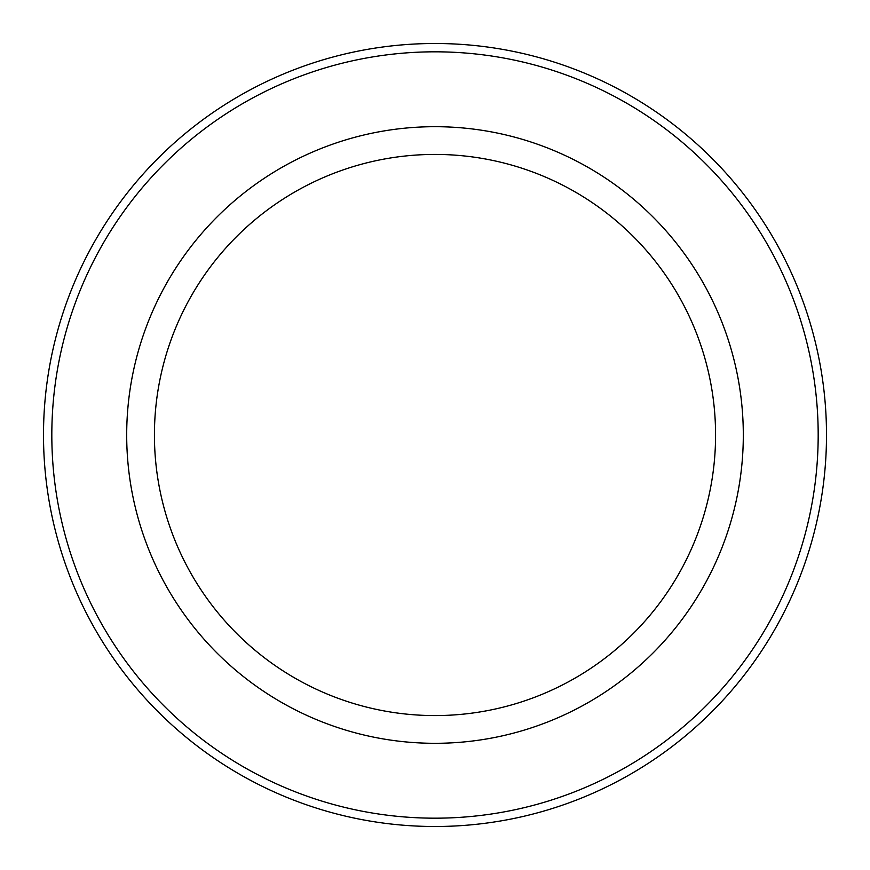 <?xml version="1.0" encoding="UTF-8"?>
<svg xmlns="http://www.w3.org/2000/svg" width="870" height="870" viewBox="0 0 870 870"><rect width="100%" height="100%" fill="white"/><g stroke="black" fill="none" stroke-linecap="round" stroke-linejoin="round"><path stroke-width="1.3" d="M435 826.5A391.5 391.5 0 0 1 43.5 435A391.5 391.5 0 0 1 435 43.5A391.5 391.5 0 0 1 826.5 435A391.5 391.5 0 0 1 435 826.5M435 818.181A383.181 383.181 0 0 1 51.819 435A383.181 383.181 0 0 1 435 51.819A383.181 383.181 0 0 1 818.181 435A383.181 383.181 0 0 1 435 818.181M435 126.694A308.306 308.306 0 0 1 743.306 435A308.306 308.306 0 0 1 435 743.306A308.306 308.306 0 0 1 126.694 435A308.306 308.306 0 0 1 435 126.694M435 154.425A280.575 280.575 0 0 1 715.575 435A280.575 280.575 0 0 1 435 715.575A280.575 280.575 0 0 1 154.425 435A280.575 280.575 0 0 1 435 154.425"/></g></svg>
